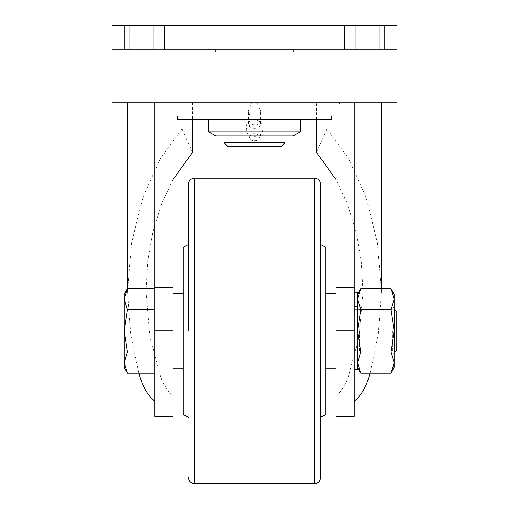 <?xml version="1.0" encoding="UTF-8"?>
<svg xmlns="http://www.w3.org/2000/svg" width="509" height="509" viewBox="0 0 509 509"><rect width="100%" height="100%" fill="white"/><g stroke="black" fill="none" stroke-linecap="round" stroke-linejoin="round"><path stroke-width="0.38" stroke-dasharray="2.54 1.91" d="M254.5 25.45L221.924 25.45L254.5 25.45M254.5 49.882L293.184 49.882L254.5 49.882M367.498 25.45L341.844 25.45L367.498 25.45M367.498 49.882L341.844 49.882L367.498 49.882M141.502 25.45L167.156 25.45L141.502 25.45M141.502 49.882L167.156 49.882L141.502 49.882M152.7 25.45L127.046 25.45L152.7 25.45M152.7 49.882L127.046 49.882L152.7 49.882M356.3 25.45L381.954 25.45L356.3 25.45M356.3 49.882L381.954 49.882L356.3 49.882M384.804 25.45L384.804 49.882L397.02 49.882L397.02 25.45L111.98 25.45L111.98 49.882L124.196 49.882L124.196 25.45M384.804 49.882L124.196 49.882M357.522 369.534L357.522 292.166M354.264 330.85L354.264 292.166L354.264 330.85M354.264 102.818L254.5 102.818L381.343 102.818L354.264 102.818L354.264 416.298M111.98 102.818L397.02 102.818M154.736 416.298L154.736 102.818L173.06 102.818L145.981 102.818L192.491 102.818L192.491 119.615M154.736 102.818L192.491 102.818M254.5 128.395A6.108 4.466 0 0 0 260.608 123.929A6.108 4.466 0 0 0 254.5 119.462A6.108 4.466 0 0 0 248.392 123.929A6.108 4.466 0 0 0 254.5 128.395M256.854 102.818L260.608 110.345L259.024 116.052L335.94 116.052L335.94 102.818L335.94 416.298M173.06 179.467L161.792 203.415L153.158 230.908L147.788 260.78L145.981 291.587L149.977 337.174L160.704 376.895C163.554 384.721 167.671 391.217 173.06 396.384L173.06 102.818L173.06 116.052L259.024 116.052M254.5 140.802A4.886 3.576 0 0 0 259.062 138.499A4.886 3.576 0 0 0 254.5 133.651A4.886 3.576 0 0 0 249.938 138.499A4.886 3.576 0 0 0 254.5 140.802M111.98 51.918L397.02 51.918M249.976 116.052L248.392 110.345L252.146 102.818M173.06 330.85L173.06 293.591L173.06 330.85M173.06 396.384L173.06 416.298M154.736 330.85L154.736 355.282L154.736 330.85M335.94 330.85L335.94 293.591L335.94 330.85M192.491 152.369L182.018 128.86L160.424 158.585L142.864 197.441L131.513 243.067L127.657 291.587L130.641 334.362L138.893 373.167M182.018 128.86L182.018 102.818M370.107 373.167L378.359 334.362L381.343 291.587L377.487 243.067L366.136 197.441L348.576 158.585L326.982 128.86L326.982 102.818M335.94 396.384C341.329 391.217 345.446 384.721 348.296 376.895L359.023 337.174L363.019 291.587L361.212 260.78L355.842 230.908L347.208 203.415L335.94 179.467M316.509 119.615L316.509 102.818M254.5 51.918L293.184 51.918L254.5 51.918M326.982 128.86L316.509 152.369M177.641 119.615L331.359 119.615M254.5 119.615L208.69 119.615L254.5 119.615M300.31 131.831L208.69 131.831M215.816 135.903L293.184 135.903M285.04 142.52L223.96 142.52M228.032 146.592L280.968 146.592M396.816 349.938L396.816 311.762M354.06 309.726L394.78 309.726L394.78 351.974L354.06 351.974L354.06 306.418L354.06 351.974M154.736 309.688L154.736 373.167L154.736 309.688L127.466 309.688L124.196 299.114L125.074 293.776M125.112 293.668L127.466 288.533M127.466 373.167L124.196 362.586L127.466 352.012L154.736 352.012M127.466 352.012L124.196 330.85L127.466 309.688M124.196 367.498L124.196 294.202M360.792 373.167L357.522 362.586L360.792 352.012L357.522 330.85L357.522 355.231L357.522 306.469L357.522 367.498L357.522 299.114L357.522 330.85L360.792 309.688L357.522 299.114L357.522 294.202L357.522 299.114L358.4 293.776M359.405 330.85L359.405 351.974L359.405 330.85M394.17 294.202L394.17 367.498M392.286 330.85L392.286 351.974L392.286 330.85M390.899 288.533L394.17 299.114L390.899 309.688L360.792 309.688M358.438 293.668L360.792 288.533M390.899 309.688L394.17 330.85L390.899 352.012L360.792 352.012M390.899 352.012L394.17 362.586L393.292 367.924M393.253 368.039L390.899 373.167M183.24 247.361L183.24 414.339M325.76 247.361L325.76 414.339M188.33 330.85L188.33 244.422M320.67 477.442L320.67 184.258M183.24 330.85L183.24 368.109L183.24 330.85M379.154 49.882L379.154 25.45L379.154 49.882M153.158 49.882L153.158 25.45L153.158 49.882M164.356 49.882L164.356 25.45L164.356 49.882M367.956 49.882L367.956 25.45L367.956 49.882M344.644 49.882L344.644 25.45L344.644 49.882M355.842 49.882L355.842 25.45L355.842 49.882M141.044 49.882L141.044 25.45L141.044 49.882M129.846 49.882L129.846 25.45L129.846 49.882M254.5 136.336A8.271 6.051 0 0 0 262.23 132.442A8.271 6.051 0 0 0 254.5 124.234A8.271 6.051 0 0 0 246.77 132.442A8.271 6.051 0 0 0 254.5 136.336M348.296 376.895L369 376.895M140 376.895L160.704 376.895M314.562 178.15L314.562 483.55M194.438 483.55L194.438 178.15M221.924 49.882L221.924 25.45L221.924 49.882M381.954 49.882L381.954 25.45L381.954 49.882M167.156 49.882L167.156 25.45L167.156 49.882M341.844 49.882L341.844 25.45L341.844 49.882M127.046 49.882L127.046 25.45L127.046 49.882M287.076 49.882L287.076 25.45L287.076 49.882M260.608 123.929L260.608 110.345M249.938 138.499L246.77 132.442C244.6 125.189 247.177 120.856 254.5 119.456C261.823 120.856 264.4 125.189 262.23 132.442L259.062 138.499M354.06 355.282L357.522 355.282M127.657 291.587L127.657 288.533M381.343 291.587L381.343 288.533M145.981 291.587L145.981 102.818M363.019 291.587L363.019 102.818M354.06 306.418L357.522 306.418M248.392 123.929L248.392 110.345M394.17 355.231L392.286 351.974L359.405 351.974L357.522 355.231M394.17 306.469L392.286 309.726L359.405 309.726L357.522 306.469"/><path stroke-width="0.76" d="M397.02 25.45L397.02 49.882L384.804 49.882L384.804 25.45L397.02 25.45M124.196 25.45L124.196 49.882L111.98 49.882L111.98 25.45L384.804 25.45M124.196 49.882L384.804 49.882M354.264 292.166L357.522 292.166L357.522 369.534L354.264 369.534M335.94 330.85L335.94 416.298L354.264 416.298L354.264 287.318L335.94 287.318L335.94 330.85L354.264 330.85M354.264 102.818L354.264 287.318M254.5 102.818L111.98 102.818L111.98 51.918L397.02 51.918L397.02 102.818L254.5 102.818M335.94 116.052L173.06 116.052M154.736 102.818L154.736 416.298L173.06 416.298L173.06 102.818M335.94 102.818L335.94 287.318M339.688 102.818L339.21 103.486L339.21 102.818M338.784 102.818L339.21 103.486M138.893 373.167L140 376.895C143.016 387.19 147.928 395.353 154.736 401.391M354.264 401.391C361.021 395.448 365.933 387.279 369 376.895L370.107 373.167M192.491 119.615L192.491 152.369L173.06 179.467M335.94 179.467L316.509 152.369L316.509 119.615M154.736 287.318L173.06 287.318M331.359 116.052L331.359 119.615L177.641 119.615L177.641 116.052M300.31 131.831L293.184 135.903L215.816 135.903L208.69 131.831L300.31 131.831L300.31 119.615M285.04 142.52L280.968 146.592L228.032 146.592L223.96 142.52L285.04 142.52L285.04 135.903M396.816 311.762L396.816 349.938L394.78 351.974L394.78 309.726L396.816 311.762M127.466 288.533L124.196 299.114L124.196 294.202L127.466 288.533L154.736 288.533M127.466 309.688L124.196 330.85L124.196 299.114L127.466 309.688L154.736 309.688M127.466 373.167L124.196 367.498L124.196 330.85L127.466 352.012L124.196 362.586L127.466 373.167L154.736 373.167M127.466 352.012L154.736 352.012M390.899 373.167L394.17 367.498L394.17 362.586L390.899 352.012L394.17 330.85L390.899 309.688L394.17 299.114L394.17 294.202L390.899 288.533L360.792 288.533L357.522 299.114L360.792 309.688L357.522 330.85L360.792 352.012L357.522 362.586L360.792 373.167L390.899 373.167L394.17 362.586L394.17 299.114L390.899 288.533M390.899 309.688L360.792 309.688M390.899 352.012L360.792 352.012M188.33 417.278L183.24 414.339L183.24 247.361L188.33 244.422L188.33 184.258L188.33 330.85M320.67 417.278L325.76 414.339L325.76 247.361L320.67 244.422M320.67 184.258L320.67 477.442C320.307 481.151 318.271 483.187 314.562 483.55L314.562 178.15C318.271 178.513 320.307 180.549 320.67 184.258M154.736 330.85L173.06 330.85M314.562 178.15L194.438 178.15L194.438 483.55C190.729 483.187 188.693 481.151 188.33 477.442M127.657 288.533L127.657 102.818M381.343 288.533L381.343 102.818M293.184 51.918L293.184 49.882M215.816 51.918L215.816 49.882M208.69 131.831L208.69 119.615M223.96 142.52L223.96 135.903M357.522 367.498L360.792 373.167M357.522 294.202L360.792 288.533M183.24 293.591L173.06 293.591M335.94 293.591L325.76 293.591M194.438 178.15C190.729 178.513 188.693 180.549 188.33 184.258M314.562 483.55L194.438 483.55M335.94 368.109L325.76 368.109M183.24 368.109L173.06 368.109"/></g></svg>

